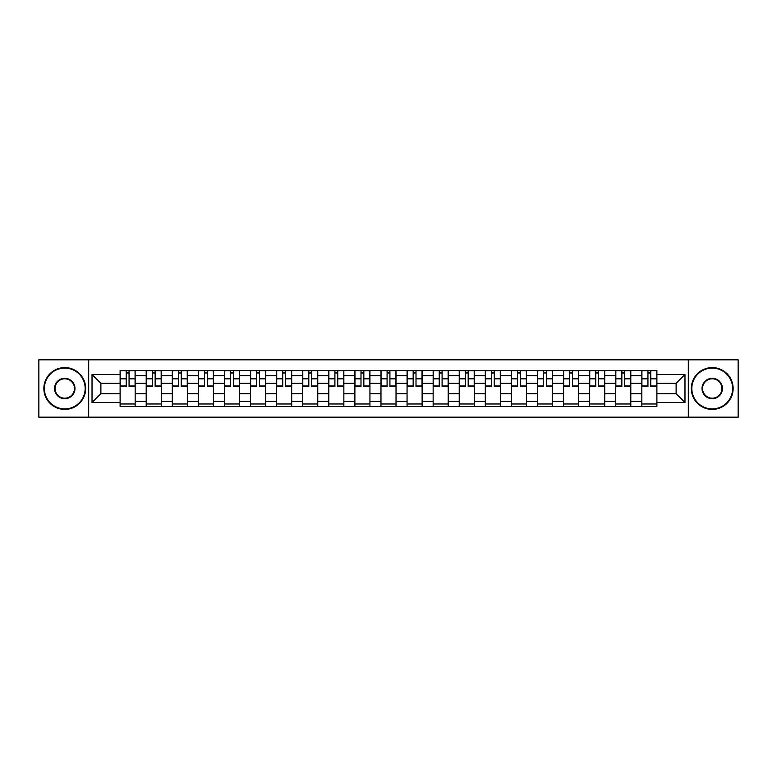 <?xml version="1.0" encoding="UTF-8"?>
<svg xmlns="http://www.w3.org/2000/svg" width="777" height="777" viewBox="0 0 777 777"><rect width="100%" height="100%" fill="white"/><g stroke="black" fill="none" stroke-linecap="round" stroke-linejoin="round"><path stroke-width="1.17" d="M688.315 417.181L738.15 417.181L738.15 359.819L38.85 359.819L38.85 417.181L688.315 417.181L688.315 359.819M146.202 406.478L146.202 375.621L135.169 375.621L135.169 406.478M135.169 375.621L135.169 370.522M146.202 375.621L146.202 370.522M161.257 370.522L161.257 406.478M172.29 406.478L172.29 370.522M187.335 370.522L187.335 406.478M198.378 406.478L198.378 370.522M213.422 370.522L213.422 406.478M224.456 406.478L224.456 370.522M239.51 370.522L239.51 406.478M250.544 406.478L250.544 370.522M265.598 370.522L265.598 406.478M276.631 406.478L276.631 370.522M291.686 370.522L291.686 406.478M302.719 406.478L302.719 370.522M317.764 370.522L317.764 406.478M328.807 406.478L328.807 370.522M343.852 370.522L343.852 406.478M354.885 406.478L354.885 370.522M369.939 370.522L369.939 406.478M380.973 406.478L380.973 370.522M396.027 370.522L396.027 406.478M407.061 406.478L407.061 370.522M422.115 370.522L422.115 406.478M433.148 406.478L433.148 370.522M448.193 370.522L448.193 406.478M459.236 406.478L459.236 370.522M474.281 370.522L474.281 406.478M485.314 406.478L485.314 370.522M500.369 370.522L500.369 406.478M511.402 406.478L511.402 370.522M526.456 370.522L526.456 406.478M537.49 406.478L537.49 370.522M552.544 370.522L552.544 406.478M563.578 406.478L563.578 370.522M578.622 370.522L578.622 406.478M589.665 406.478L589.665 370.522M604.71 370.522L604.71 406.478M615.743 406.478L615.743 370.522M630.798 370.522L630.798 406.478M641.831 406.478L641.831 370.522M641.831 393.686L630.798 393.686M615.743 393.686L604.71 393.686M589.665 393.686L578.622 393.686M563.578 393.686L552.544 393.686M537.49 393.686L526.456 393.686M511.402 393.686L500.369 393.686M485.314 393.686L474.281 393.686M459.236 393.686L448.193 393.686M433.148 393.686L422.115 393.686M407.061 393.686L396.027 393.686M380.973 393.686L369.939 393.686M354.885 393.686L343.852 393.686M328.807 393.686L317.764 393.686M302.719 393.686L291.686 393.686M276.631 393.686L265.598 393.686M250.544 393.686L239.51 393.686M224.456 393.686L213.422 393.686M198.378 393.686L187.335 393.686M172.29 393.686L161.257 393.686M146.202 393.686L135.169 393.686M641.831 383.314L630.798 383.314M615.743 383.314L604.71 383.314M589.665 383.314L578.622 383.314M563.578 383.314L552.544 383.314M537.49 383.314L526.456 383.314M511.402 383.314L500.369 383.314M485.314 383.314L474.281 383.314M459.236 383.314L448.193 383.314M433.148 383.314L422.115 383.314M407.061 383.314L396.027 383.314M380.973 383.314L369.939 383.314M354.885 383.314L343.852 383.314M328.807 383.314L317.764 383.314M302.719 383.314L291.686 383.314M276.631 383.314L265.598 383.314M250.544 383.314L239.51 383.314M224.456 383.314L213.422 383.314M198.378 383.314L187.335 383.314M172.29 383.314L161.257 383.314M146.202 383.314L135.169 383.314M100.884 393.686L120.114 393.686L120.114 383.314L100.884 383.314L100.884 393.686L92.026 402.544L92.026 374.456L120.114 374.456L120.114 383.314M656.886 383.314L656.886 393.686L676.116 393.686L676.116 383.314L656.886 383.314L656.886 370.522L120.114 370.522L120.114 374.456M656.886 374.456L684.974 374.456L684.974 402.544L656.886 402.544L656.886 393.686M120.114 393.686L120.114 406.478L656.886 406.478L656.886 402.544M120.114 402.544L92.026 402.544M88.685 417.181L88.685 359.819M135.169 403.972L120.114 403.972M126.224 373.028L129.06 373.028M161.257 403.972L146.202 403.972M152.302 373.028L155.147 373.028M187.335 403.972L172.29 403.972M178.389 373.028L181.235 373.028M213.422 403.972L198.378 403.972M204.477 373.028L207.323 373.028M239.51 403.972L224.456 403.972M230.565 373.028L233.411 373.028M265.598 403.972L250.544 403.972M256.653 373.028L259.489 373.028M291.686 403.972L276.631 403.972M282.731 373.028L285.577 373.028M317.764 403.972L302.719 403.972M308.819 373.028L311.664 373.028M343.852 403.972L328.807 403.972M334.906 373.028L337.752 373.028M369.939 403.972L354.885 403.972M360.994 373.028L363.84 373.028M396.027 403.972L380.973 403.972M387.082 373.028L389.918 373.028M422.115 403.972L407.061 403.972M413.16 373.028L416.006 373.028M448.193 403.972L433.148 403.972M439.248 373.028L442.094 373.028M474.281 403.972L459.236 403.972M465.336 373.028L468.181 373.028M500.369 403.972L485.314 403.972M491.423 373.028L494.269 373.028M526.456 403.972L511.402 403.972M517.511 373.028L520.347 373.028M552.544 403.972L537.49 403.972M543.589 373.028L546.435 373.028M578.622 403.972L563.578 403.972M569.677 373.028L572.523 373.028M604.71 403.972L589.665 403.972M595.765 373.028L598.611 373.028M630.798 403.972L615.743 403.972M621.853 373.028L624.698 373.028M656.886 403.972L641.831 403.972M647.94 373.028L650.776 373.028M92.026 374.456L100.884 383.314M676.116 393.686L684.974 402.544M676.116 383.314L684.974 374.456M129.06 386.577L129.06 370.687L135.081 370.687L135.081 386.577L129.06 386.577M126.224 372.863L129.06 372.863M126.224 370.687L120.202 370.687L120.202 386.577L126.224 386.577L126.224 370.687L131.488 370.687M155.147 386.577L155.147 370.687L161.169 370.687L161.169 386.577L155.147 386.577M152.302 372.863L155.147 372.863M152.302 370.687L146.29 370.687L146.29 386.577L152.302 386.577L152.302 370.687L157.576 370.687M181.235 386.577L181.235 370.687L187.257 370.687L187.257 386.577L181.235 386.577M178.389 372.863L181.235 372.863M178.389 370.687L172.368 370.687L172.368 386.577L178.389 386.577L178.389 370.687L183.663 370.687M64.773 408.896A20.396 20.396 0 0 0 85.169 388.5A20.396 20.396 0 0 0 64.773 368.104A20.396 20.396 0 0 0 44.367 388.5A20.396 20.396 0 0 0 64.773 408.896M64.773 367.599A20.901 20.901 0 0 1 85.674 388.5A20.901 20.901 0 0 1 64.773 409.401A20.901 20.901 0 0 1 43.862 388.5A20.901 20.901 0 0 1 64.773 367.599M64.773 398.698A10.198 10.198 0 0 1 54.565 388.5A10.198 10.198 0 0 1 64.773 378.302A10.198 10.198 0 0 1 74.971 388.5A10.198 10.198 0 0 1 64.773 398.698M64.773 378.797A9.703 9.703 0 0 0 55.07 388.5A9.703 9.703 0 0 0 64.773 398.203A9.703 9.703 0 0 0 74.466 388.5A9.703 9.703 0 0 0 64.773 378.797M712.227 408.896A20.396 20.396 0 0 0 732.633 388.5A20.396 20.396 0 0 0 712.227 368.104A20.396 20.396 0 0 0 691.831 388.5A20.396 20.396 0 0 0 712.227 408.896M712.227 367.599A20.901 20.901 0 0 1 733.138 388.5A20.901 20.901 0 0 1 712.227 409.401A20.901 20.901 0 0 1 691.326 388.5A20.901 20.901 0 0 1 712.227 367.599M712.227 398.698A10.198 10.198 0 0 1 702.029 388.5A10.198 10.198 0 0 1 712.227 378.302A10.198 10.198 0 0 1 722.435 388.5A10.198 10.198 0 0 1 712.227 398.698M712.227 378.797A9.703 9.703 0 0 0 702.534 388.5A9.703 9.703 0 0 0 712.227 398.203A9.703 9.703 0 0 0 721.93 388.5A9.703 9.703 0 0 0 712.227 378.797M207.323 386.577L207.323 370.687L213.345 370.687L213.345 386.577L207.323 386.577M204.477 372.863L207.323 372.863M204.477 370.687L198.456 370.687L198.456 386.577L204.477 386.577L204.477 370.687L209.741 370.687M233.411 386.577L233.411 370.687L239.423 370.687L239.423 386.577L233.411 386.577M230.565 372.863L233.411 372.863M230.565 370.687L224.543 370.687L224.543 386.577L230.565 386.577L230.565 370.687L235.829 370.687M259.489 386.577L259.489 370.687L265.511 370.687L265.511 386.577L259.489 386.577M256.653 372.863L259.489 372.863M256.653 370.687L250.631 370.687L250.631 386.577L256.653 386.577L256.653 370.687L261.917 370.687M285.577 386.577L285.577 370.687L291.598 370.687L291.598 386.577L285.577 386.577M282.731 372.863L285.577 372.863M282.731 370.687L276.719 370.687L276.719 386.577L282.731 386.577L282.731 370.687L288.005 370.687M311.664 386.577L311.664 370.687L317.686 370.687L317.686 386.577L311.664 386.577M308.819 372.863L311.664 372.863M308.819 370.687L302.797 370.687L302.797 386.577L308.819 386.577L308.819 370.687L314.093 370.687M337.752 386.577L337.752 370.687L343.774 370.687L343.774 386.577L337.752 386.577M334.906 372.863L337.752 372.863M334.906 370.687L328.885 370.687L328.885 386.577L334.906 386.577L334.906 370.687L340.171 370.687M363.84 386.577L363.84 370.687L369.852 370.687L369.852 386.577L363.84 386.577M360.994 372.863L363.84 372.863M360.994 370.687L354.972 370.687L354.972 386.577L360.994 386.577L360.994 370.687L366.258 370.687M389.918 386.577L389.918 370.687L395.94 370.687L395.94 386.577L389.918 386.577M387.082 372.863L389.918 372.863M387.082 370.687L381.06 370.687L381.06 386.577L387.082 386.577L387.082 370.687L392.346 370.687M416.006 386.577L416.006 370.687L422.028 370.687L422.028 386.577L416.006 386.577M413.16 372.863L416.006 372.863M413.16 370.687L407.148 370.687L407.148 386.577L413.16 386.577L413.16 370.687L418.434 370.687M442.094 386.577L442.094 370.687L448.115 370.687L448.115 386.577L442.094 386.577M439.248 372.863L442.094 372.863M439.248 370.687L433.226 370.687L433.226 386.577L439.248 386.577L439.248 370.687L444.522 370.687M468.181 386.577L468.181 370.687L474.203 370.687L474.203 386.577L468.181 386.577M465.336 372.863L468.181 372.863M465.336 370.687L459.314 370.687L459.314 386.577L465.336 386.577L465.336 370.687L470.6 370.687M494.269 386.577L494.269 370.687L500.281 370.687L500.281 386.577L494.269 386.577M491.423 372.863L494.269 372.863M491.423 370.687L485.402 370.687L485.402 386.577L491.423 386.577L491.423 370.687L496.688 370.687M520.347 386.577L520.347 370.687L526.369 370.687L526.369 386.577L520.347 386.577M517.511 372.863L520.347 372.863M517.511 370.687L511.489 370.687L511.489 386.577L517.511 386.577L517.511 370.687L522.775 370.687M546.435 386.577L546.435 370.687L552.457 370.687L552.457 386.577L546.435 386.577M543.589 372.863L546.435 372.863M543.589 370.687L537.577 370.687L537.577 386.577L543.589 386.577L543.589 370.687L548.863 370.687M572.523 386.577L572.523 370.687L578.544 370.687L578.544 386.577L572.523 386.577M569.677 372.863L572.523 372.863M569.677 370.687L563.655 370.687L563.655 386.577L569.677 386.577L569.677 370.687L574.951 370.687M598.611 386.577L598.611 370.687L604.632 370.687L604.632 386.577L598.611 386.577M595.765 372.863L598.611 372.863M595.765 370.687L589.743 370.687L589.743 386.577L595.765 386.577L595.765 370.687L601.029 370.687M624.698 386.577L624.698 370.687L630.71 370.687L630.71 386.577L624.698 386.577M621.853 372.863L624.698 372.863M621.853 370.687L615.831 370.687L615.831 386.577L621.853 386.577L621.853 370.687L627.117 370.687M650.776 386.577L650.776 370.687L656.798 370.687L656.798 386.577L650.776 386.577M647.94 372.863L650.776 372.863M647.94 370.687L641.919 370.687L641.919 386.577L647.94 386.577L647.94 370.687L653.204 370.687M615.743 375.621L604.71 375.621M589.665 375.621L578.622 375.621M563.578 375.621L552.544 375.621M537.49 375.621L526.456 375.621M511.402 375.621L500.369 375.621M485.314 375.621L474.281 375.621M459.236 375.621L448.193 375.621M433.148 375.621L422.115 375.621M407.061 375.621L396.027 375.621M380.973 375.621L369.939 375.621M354.885 375.621L343.852 375.621M328.807 375.621L317.764 375.621M302.719 375.621L291.686 375.621M276.631 375.621L265.598 375.621M250.544 375.621L239.51 375.621M224.456 375.621L213.422 375.621M198.378 375.621L187.335 375.621M172.29 375.621L161.257 375.621M641.831 375.621L630.798 375.621M615.743 401.379L604.71 401.379M589.665 401.379L578.622 401.379M563.578 401.379L552.544 401.379M537.49 401.379L526.456 401.379M511.402 401.379L500.369 401.379M485.314 401.379L474.281 401.379M459.236 401.379L448.193 401.379M433.148 401.379L422.115 401.379M407.061 401.379L396.027 401.379M380.973 401.379L369.939 401.379M354.885 401.379L343.852 401.379M328.807 401.379L317.764 401.379M302.719 401.379L291.686 401.379M276.631 401.379L265.598 401.379M250.544 401.379L239.51 401.379M224.456 401.379L213.422 401.379M198.378 401.379L187.335 401.379M172.29 401.379L161.257 401.379M146.202 401.379L135.169 401.379M641.831 401.379L630.798 401.379M129.06 386.004L135.081 386.004M129.06 378.817L135.081 378.817M120.202 386.004L126.224 386.004M120.202 378.817L126.224 378.817M155.147 386.004L161.169 386.004M155.147 378.817L161.169 378.817M146.29 386.004L152.302 386.004M146.29 378.817L152.302 378.817M181.235 386.004L187.257 386.004M181.235 378.817L187.257 378.817M172.368 386.004L178.389 386.004M172.368 378.817L178.389 378.817M207.323 386.004L213.345 386.004M207.323 378.817L213.345 378.817M198.456 386.004L204.477 386.004M198.456 378.817L204.477 378.817M233.411 386.004L239.423 386.004M233.411 378.817L239.423 378.817M224.543 386.004L230.565 386.004M224.543 378.817L230.565 378.817M259.489 386.004L265.511 386.004M259.489 378.817L265.511 378.817M250.631 386.004L256.653 386.004M250.631 378.817L256.653 378.817M285.577 386.004L291.598 386.004M285.577 378.817L291.598 378.817M276.719 386.004L282.731 386.004M276.719 378.817L282.731 378.817M311.664 386.004L317.686 386.004M311.664 378.817L317.686 378.817M302.797 386.004L308.819 386.004M302.797 378.817L308.819 378.817M337.752 386.004L343.774 386.004M337.752 378.817L343.774 378.817M328.885 386.004L334.906 386.004M328.885 378.817L334.906 378.817M363.84 386.004L369.852 386.004M363.84 378.817L369.852 378.817M354.972 386.004L360.994 386.004M354.972 378.817L360.994 378.817M389.918 386.004L395.94 386.004M389.918 378.817L395.94 378.817M381.06 386.004L387.082 386.004M381.06 378.817L387.082 378.817M416.006 386.004L422.028 386.004M416.006 378.817L422.028 378.817M407.148 386.004L413.16 386.004M407.148 378.817L413.16 378.817M442.094 386.004L448.115 386.004M442.094 378.817L448.115 378.817M433.226 386.004L439.248 386.004M433.226 378.817L439.248 378.817M468.181 386.004L474.203 386.004M468.181 378.817L474.203 378.817M459.314 386.004L465.336 386.004M459.314 378.817L465.336 378.817M494.269 386.004L500.281 386.004M494.269 378.817L500.281 378.817M485.402 386.004L491.423 386.004M485.402 378.817L491.423 378.817M520.347 386.004L526.369 386.004M520.347 378.817L526.369 378.817M511.489 386.004L517.511 386.004M511.489 378.817L517.511 378.817M546.435 386.004L552.457 386.004M546.435 378.817L552.457 378.817M537.577 386.004L543.589 386.004M537.577 378.817L543.589 378.817M572.523 386.004L578.544 386.004M572.523 378.817L578.544 378.817M563.655 386.004L569.677 386.004M563.655 378.817L569.677 378.817M598.611 386.004L604.632 386.004M598.611 378.817L604.632 378.817M589.743 386.004L595.765 386.004M589.743 378.817L595.765 378.817M624.698 386.004L630.71 386.004M624.698 378.817L630.71 378.817M615.831 386.004L621.853 386.004M615.831 378.817L621.853 378.817M650.776 386.004L656.798 386.004M650.776 378.817L656.798 378.817M641.919 386.004L647.94 386.004M641.919 378.817L647.94 378.817"/></g></svg>
